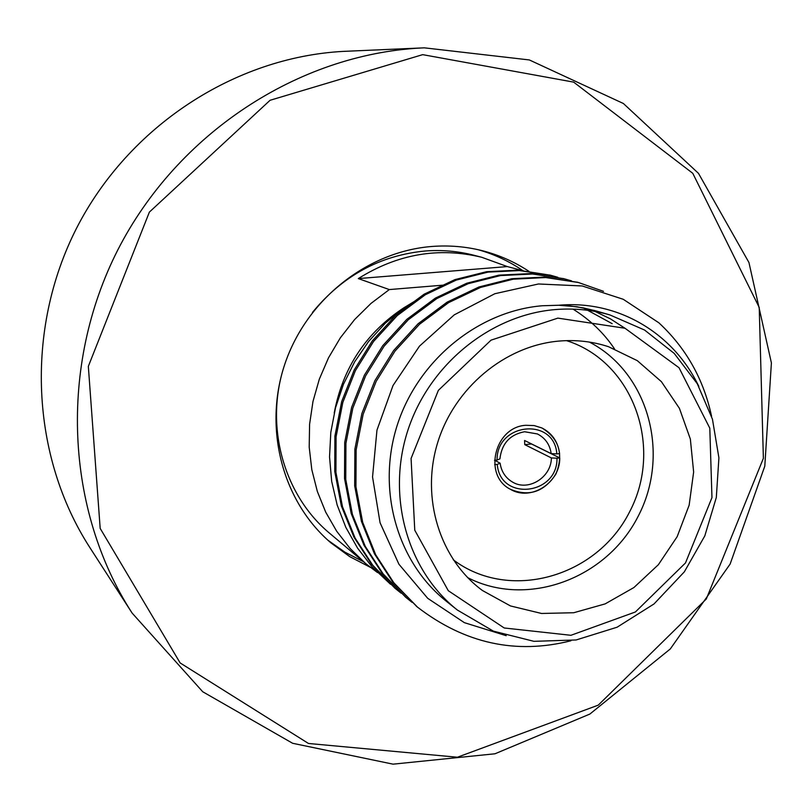 <?xml version="1.0" encoding="UTF-8"?>
<svg xmlns="http://www.w3.org/2000/svg" width="812" height="812" viewBox="0 0 812 812"><rect width="100%" height="100%" fill="white"/><g stroke="black" fill="none" stroke-linecap="round" stroke-linejoin="round"><path stroke-width="1.22" d="M420.525 48.02L424.351 47.837L529.343 59.946L623.383 103.5L698.482 173.362L748.948 262.52L771.4 362.913L764.792 466.169L730.13 564.066L670.296 648.95L589.877 714.052L494.985 753.78L393.069 764.163L292.635 743.284L202.726 691.753L132.133 613.09C65.549 510.109 58.464 366.445 117.852 249.842C177.402 133.32 297.953 54.637 420.525 48.02M424.351 47.837L343.202 51.389C234.607 57.276 128.702 126.205 76.551 228.213C24.583 330.301 30.968 456.415 89.939 547.694L132.133 613.09M528.906 271.309C514.503 261.799 498.862 254.897 481.983 250.614C465.743 246.564 449.137 245.173 432.157 246.452C367.542 251.344 306.763 299.303 284.951 363.766C263.058 428.218 282.485 501.562 330.91 542.863L349.698 556.606L370.272 567.283M422.676 54.648L270.071 100.282L149.378 212.105L88.335 366.354L100.18 528.409L180.152 662.947L308.489 743.477L457.41 757.231L598.251 705.141L706.298 599.002L763.381 458.313L759.22 307.443L692.778 173.311L573.648 82.124L422.676 54.648M327.896 540.213L344.958 552.201L363.441 561.691M522.999 270.721C509.246 261.261 494.275 254.257 478.085 249.69M523.314 270.802L507.338 266.58L481.79 257.302L474.035 255.283C458.151 251.162 441.88 249.731 425.234 250.999C380.087 255.344 342.502 275.816 312.478 312.427M283.317 368.821C265.006 428.858 284.718 496.325 330.119 533.677L365.664 563.569L377.468 572.541M551.196 453.624C549.846 444.54 545.248 437.983 537.402 433.943L524.562 431.74C509.936 434.532 501.725 443.585 499.918 458.881L497.066 460.049C496.416 422.565 554.454 416.932 556.819 453.908L551.196 453.624L524.582 440.49L524.765 444.641L531.464 443.971L559.762 457.938L556.991 458.222C557.671 495.229 500.06 501.491 497.269 464.383L500.121 463.205C501.38 471.63 505.511 477.923 512.524 482.074C528.348 491.747 551.389 477.365 551.378 457.927L524.765 444.641M494.731 460.282L500.121 463.205M551.378 457.927L556.991 458.222M541.848 427.934C552.099 433.182 558.006 441.748 559.59 453.624L556.819 453.908M497.066 460.049L494.488 460.313M494.66 464.657L497.269 464.383M510.19 489.169C530.52 501.745 560.199 482.927 559.762 457.938M525.892 425.295C494.62 426.797 482.835 475.467 510.301 489.24C528.937 497.066 544.141 491.991 555.936 474.015C563.782 453.999 559.123 438.663 541.969 427.985L534.154 425.569L525.892 425.295M453.228 559.772C509.154 602.159 596.607 577.403 629.493 512.047C663.8 447.422 633.431 361.756 566.522 340.634M589.421 342.096C648.778 372.911 670.671 454.487 638.07 516.473C606.351 578.915 527.12 608.229 467.661 577.626M558.818 341.091C504.759 345.81 454.172 388.045 437.516 443.129C420.738 498.203 439.82 559.194 482.47 590.527L510.484 605.945L541.543 613.466L573.739 612.735L605.143 603.895L633.918 587.533L658.39 564.685L677.157 536.681L689.144 505.186L693.641 472.005L690.352 439.069L679.411 408.334L661.384 381.65L637.288 360.65L608.513 346.704C592.537 341.487 575.972 339.609 558.818 341.091M596.373 311.026L583.178 307.86L569.679 305.911L558.707 305.251L542.243 305.759C478.4 311.067 418.129 360.102 397.322 424.95C376.413 489.778 397.22 562.381 446.346 601.245M506.211 635.694L464.373 622.662L427.721 598.332L398.936 564.238L380.077 522.786L372.546 476.979L376.961 430.127L393.028 385.497L419.479 346.145L454.253 314.853L494.823 293.731L538.457 283.977L582.234 285.966L623.22 299.273L658.857 322.8C686.038 348.013 703.608 379.174 711.576 416.282M594.922 310.61L576.896 306.753L558.707 305.251C618.338 299.801 673.767 333.58 698.858 386.502M416.85 606.594L392.612 581.818L374.454 553.825L361.441 521.426L354.682 485.88L354.874 449.178L361.888 413.491L374.87 380.706L393.627 350.54L418.099 323.744L447.128 302.145L479.009 286.971L511.743 278.729L544.192 277.105L577.667 282.312M405.726 597.246L381.823 572.795L363.979 545.268L351.18 513.428L344.532 478.501L344.714 442.459L351.606 407.411L364.355 375.225L382.787 345.618L406.832 319.329L435.374 298.126L466.707 283.246L498.903 275.156L530.835 273.573L563.812 278.699M394.987 588.213L371.531 564.238L353.941 537.158L341.314 505.846L334.757 471.508L334.909 436.074L341.669 401.615L354.194 369.988L372.312 340.888L395.972 315.056L424.057 294.228L454.903 279.622L486.591 271.695L518.036 270.163L550.434 275.207M583.199 307.86L612.207 323.694M570.917 640.769C515.914 654.705 464.779 643.5 417.51 607.153L393.891 582.854L375.712 554.799L362.69 522.339L355.93 486.733L356.133 449.96L363.167 414.211L376.179 381.366L394.967 351.139L419.479 324.303L448.559 302.653L480.491 287.448L513.275 279.176L545.786 277.542L578.499 282.525L603.478 291.335M412.049 602.352L406.406 597.815L383.152 573.911L365.248 546.324L352.408 514.412L345.75 479.405L345.932 443.271L352.834 408.142L365.613 375.875L384.096 346.196L408.203 319.837L436.815 298.583L468.219 283.672L500.496 275.572L532.499 273.999L564.716 278.932L571.506 280.871M401.087 593.146L395.637 588.761L372.749 565.243L355.128 538.112L342.491 506.749L335.924 472.351L336.077 436.846L342.847 402.336L355.392 370.637L373.54 341.487L397.23 315.604L425.356 294.726L456.253 280.079L488.002 272.111L519.487 270.558L551.206 275.41L557.874 277.308M390.501 584.264L371.937 566.685L357.605 548.171L345.851 527.404L337.173 505.034L331.682 481.374L329.54 456.912L330.809 432.329L335.498 407.837L343.435 384.309L354.59 361.929L368.607 341.456L385.284 323.206L404.224 307.586L424.889 295.01M595.084 311.453L610.533 318.923L624.885 328.2M573.018 309.118C589.999 319.725 603.823 332.961 614.481 348.845M404.741 307.22C366.385 332.209 342.877 367.44 334.229 412.932M507.338 266.58L358.295 278.587L389.313 289.569L371.033 303.394L354.6 319.573L340.34 337.833L328.505 357.818L319.329 379.143L312.985 401.422L309.595 424.219L309.199 447.107L311.808 469.661L317.34 491.463L325.693 512.108L336.686 531.231L350.094 548.476L365.664 563.569M481.79 257.302C438.784 246.858 397.616 253.953 358.295 278.587M443.778 285.103L389.313 289.569M557.864 318.121L491.027 340.157L438.368 390.359L411.075 458.475L414.77 530.206L448.285 590.7L504.201 627.981L570.927 635.299L635.4 611.974L685.49 562.949L711.962 497.614L709.8 428.157L679.025 367.734L624.996 328.251L557.864 318.121M554.951 309.605C573.82 308.032 592.141 309.819 609.903 314.934L644.566 330.037L674.224 353.413L697.275 383.7L712.449 419.195L718.914 457.856L716.316 497.492L704.806 535.879L684.354 571.821L654.025 603.945L617.11 627.209L576.124 639.968L533.92 641.328L493.412 631.147L457.359 610.035C407.512 570.592 386.39 496.812 407.685 430.898C428.858 364.953 490.052 315.036 554.951 309.605M446.326 601.266L457.359 610.035M596.373 311.016L609.903 314.934M394.348 587.675L395.627 588.761M405.066 596.688L406.396 597.805M416.16 606.026L417.541 607.183M549.643 275.004L551.236 275.42M562.99 278.486L564.644 278.912M576.814 282.089L578.499 282.525"/></g></svg>
